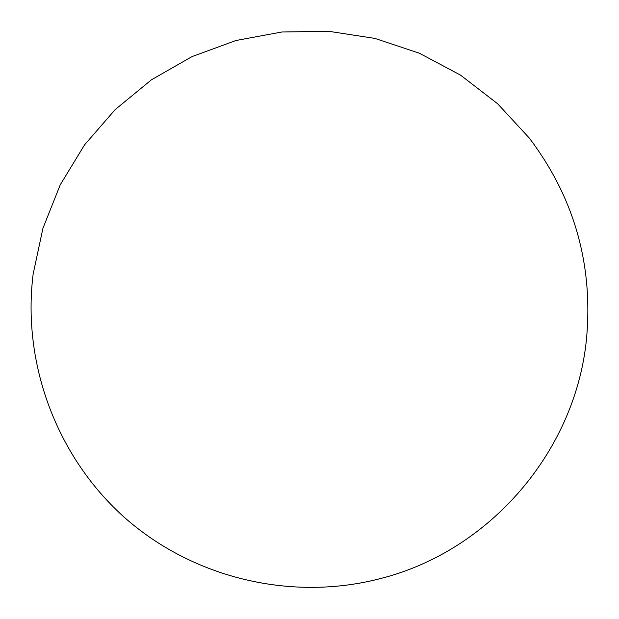 <?xml version="1.0" encoding="UTF-8"?>
<svg xmlns="http://www.w3.org/2000/svg" width="619" height="619" viewBox="0 0 619 619"><rect width="100%" height="100%" fill="white"/><g stroke="black" fill="none" stroke-linecap="round" stroke-linejoin="round"><path stroke-width="0.93" d="M33.147 274.062C21.827 364.637 57.505 458.617 126.075 518.861C194.908 578.811 292.787 601.676 381.056 578.417C491.176 550.345 576.908 449.386 586.758 336.163C592.801 262.866 573.666 196.857 529.369 138.145L497.645 103.768L460.613 75.178L419.318 53.188L374.921 38.417L328.689 31.29L281.908 31.995L235.909 40.521L191.983 56.623L151.369 79.851L115.219 109.555L84.548 144.877L60.221 184.841L42.928 228.31L33.147 274.062"/></g></svg>
